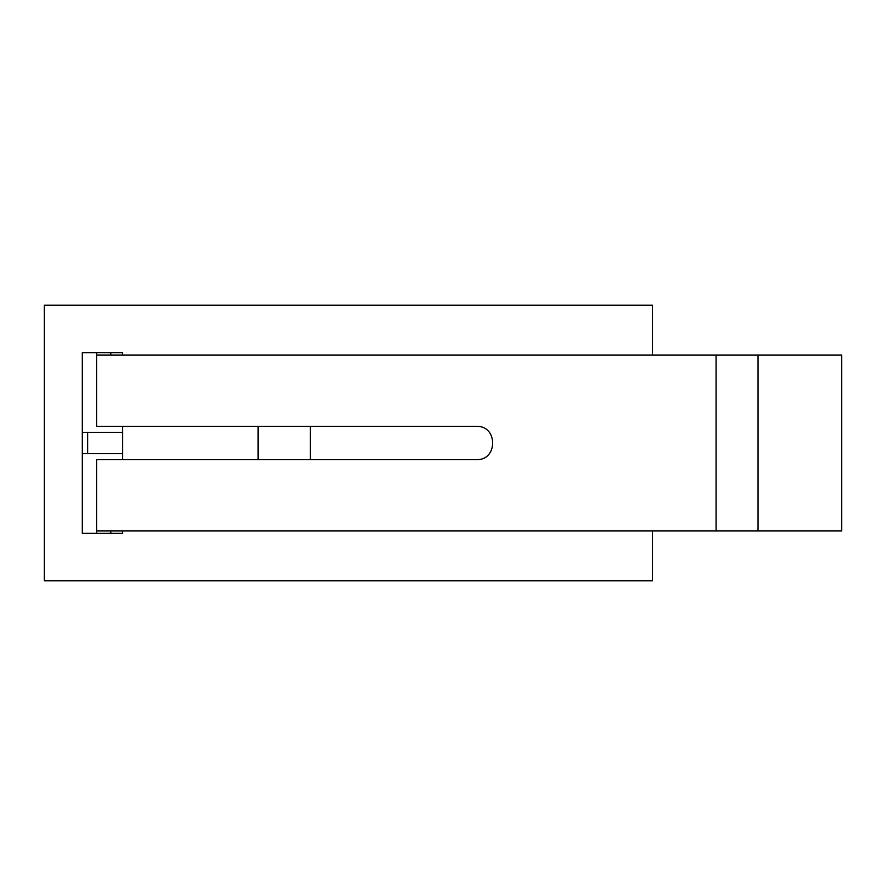 <?xml version="1.0" encoding="UTF-8"?>
<svg xmlns="http://www.w3.org/2000/svg" width="886" height="886" viewBox="0 0 886 886"><rect width="100%" height="100%" fill="white"/><g stroke="black" fill="none" stroke-linecap="round" stroke-linejoin="round"><path stroke-width="1.33" d="M122.689 453.687L82.309 453.687M122.689 432.313L87.67 432.313L87.67 453.687M87.67 432.313L82.309 432.313M652.406 355.109L652.406 305.227L44.3 305.227L44.3 580.773L652.406 580.773L652.406 530.891M122.689 530.891L122.689 533.261L82.309 533.261L82.309 352.739L122.689 352.739L122.689 355.109M122.689 426.376L122.689 459.624M258.092 426.376L258.092 459.624M310.344 426.376L310.344 459.624M96.563 352.739L96.563 355.109L841.7 355.109L841.7 530.891L96.563 530.891L96.563 533.261M716.065 355.109L716.065 530.891M110.816 355.109L110.816 352.739M96.563 355.109L96.563 426.376L476.624 426.376C497.987 425.568 497.987 460.432 476.624 459.624L96.563 459.624L96.563 530.891M110.816 530.891L110.816 533.261M758.051 355.109L758.051 530.891"/></g></svg>
